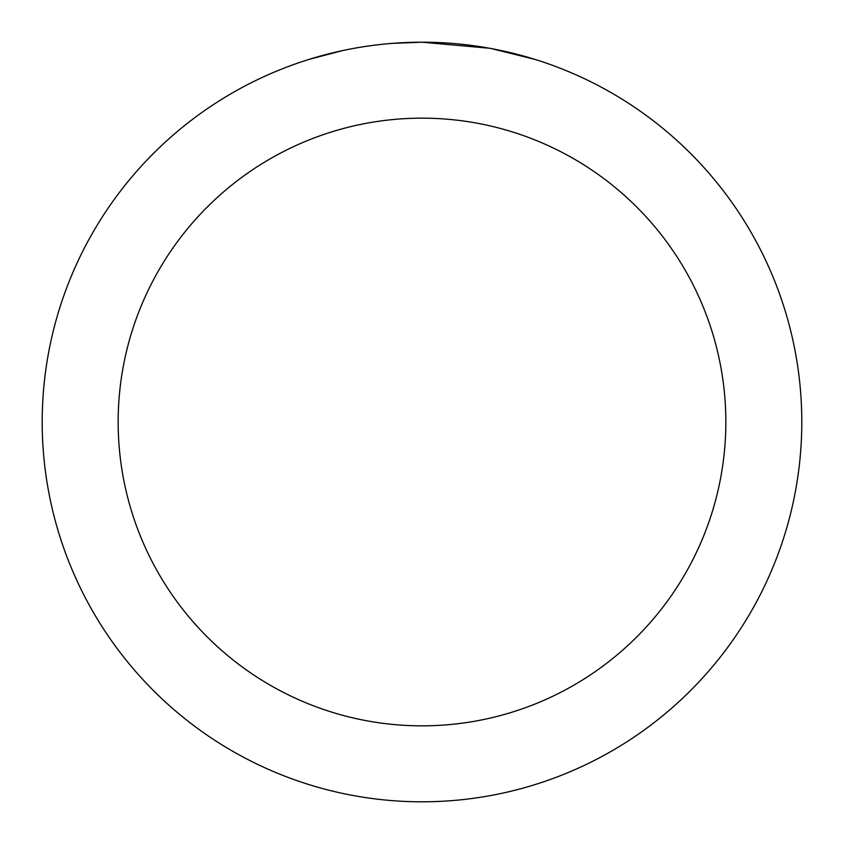 <?xml version="1.0" encoding="UTF-8"?>
<svg xmlns="http://www.w3.org/2000/svg" width="844" height="844" viewBox="0 0 844 844"><rect width="100%" height="100%" fill="white"/><g stroke="black" fill="none" stroke-linecap="round" stroke-linejoin="round"><path stroke-width="1.27" d="M429.575 42.274L434.85 42.422M468.768 45.091L470.372 45.291M489.467 48.245L422 42.2A379.8 379.8 0 0 1 801.8 422A379.8 379.8 0 0 1 422 801.8A379.8 379.8 0 0 1 42.2 422A379.8 379.8 0 0 1 422 42.2L392.323 43.361M491.261 48.572L534.832 59.354M422 118.16A303.84 303.84 0 0 1 725.84 422A303.84 303.84 0 0 1 422 725.84A303.84 303.84 0 0 1 118.16 422A303.84 303.84 0 0 1 422 118.16M379.167 44.626L374.536 45.175M309.178 59.354L342.274 50.661M363.933 46.663L374.536 45.186M394.159 43.223L400.204 42.833M365.22 46.473L372.204 45.481"/></g></svg>

